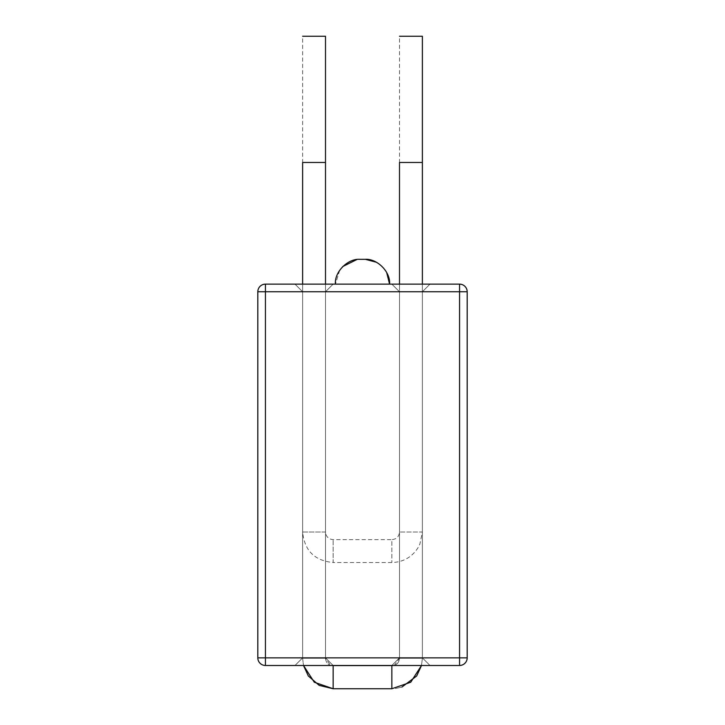 <?xml version="1.0" encoding="UTF-8"?>
<svg xmlns="http://www.w3.org/2000/svg" width="725" height="725" viewBox="0 0 725 725"><rect width="100%" height="100%" fill="white"/><g stroke="black" fill="none" stroke-linecap="round" stroke-linejoin="round"><path stroke-width="0.54" stroke-dasharray="3.62 2.72" d="M389.579 284.127L335.421 284.127L389.579 284.127M429.998 284.127L391.862 284.127L429.998 284.127L391.862 284.127L429.998 284.127L391.862 284.127L429.998 284.127L391.862 284.127L429.998 284.127L391.862 284.127L429.998 284.127L391.862 284.127L429.998 284.127L391.862 284.127L429.998 284.127L391.862 284.127L429.998 284.127L422.376 291.758L399.493 291.758L422.376 291.758L422.376 657.856L399.493 657.856L422.376 657.856L399.493 657.856L422.376 657.856L429.998 665.487L391.862 665.487L429.998 665.487L391.862 665.487L429.998 665.487L391.862 665.487L429.998 665.487L391.862 665.487L429.998 665.487L391.862 665.487L429.998 665.487L391.862 665.487L429.998 665.487L391.862 665.487L429.998 665.487L391.862 665.487L429.998 665.487L422.376 657.856L399.493 657.856L422.376 657.856L399.493 657.856L422.376 657.856L429.998 665.487L422.376 657.856L399.493 657.856L422.376 657.856L399.493 657.856L422.376 657.856L429.998 665.487L422.376 657.856L399.493 657.856L422.376 657.856L399.493 657.856L422.376 657.856L429.998 665.487L422.376 657.856L422.376 291.758L399.493 291.758L422.376 291.758L399.493 291.758L422.376 291.758L429.998 284.127L422.376 291.758L399.493 291.758L422.376 291.758L429.998 284.127L422.376 291.758L422.376 657.856L422.376 291.758L399.493 291.758L422.376 291.758L422.376 657.856L422.376 291.758L399.493 291.758L422.376 291.758L399.493 291.758L422.376 291.758L429.998 284.127L422.376 291.758L399.493 291.758L422.376 291.758L429.998 284.127M333.138 284.127L295.002 284.127L333.138 284.127L295.002 284.127L333.138 284.127L295.002 284.127L333.138 284.127L295.002 284.127L333.138 284.127L295.002 284.127L333.138 284.127L295.002 284.127L333.138 284.127L295.002 284.127L333.138 284.127L295.002 284.127L333.138 284.127L325.507 291.758L302.624 291.758L325.507 291.758L333.138 284.127L325.507 291.758L302.624 291.758L325.507 291.758L302.624 291.758L325.507 291.758L302.624 291.758L325.507 291.758L333.138 284.127L325.507 291.758L325.507 657.856L333.138 665.487L295.002 665.487L333.138 665.487L295.002 665.487L333.138 665.487L295.002 665.487L333.138 665.487L295.002 665.487L333.138 665.487L295.002 665.487L333.138 665.487L295.002 665.487L333.138 665.487L295.002 665.487L333.138 665.487L295.002 665.487L333.138 665.487L325.507 657.856L302.624 657.856L325.507 657.856L302.624 657.856L325.507 657.856L302.624 657.856L325.507 657.856L333.138 665.487L325.507 657.856L302.624 657.856L325.507 657.856L333.138 665.487L325.507 657.856L302.624 657.856L325.507 657.856L302.624 657.856L325.507 657.856L302.624 657.856L325.507 657.856L333.138 665.487L325.507 657.856L302.624 657.856L325.507 657.856L325.507 291.758L325.507 657.856L325.507 291.758L302.624 291.758L325.507 291.758L333.138 284.127L325.507 291.758L302.624 291.758L325.507 291.758L302.624 291.758L325.507 291.758L302.624 291.758L325.507 291.758L333.138 284.127M265.441 284.127L459.559 284.127A7.631 7.631 0 0 1 467.181 291.758L459.559 291.758L459.559 284.127A7.631 7.631 0 0 1 467.181 291.758L459.559 291.758L459.559 284.127A7.631 7.631 0 0 1 467.181 291.758L467.181 657.856L467.181 291.758A7.631 7.631 0 0 0 459.559 284.127L265.441 284.127L265.441 291.758L459.559 291.758L459.559 657.856L467.181 657.856L459.559 657.856L459.559 291.758L257.819 291.758A7.631 7.631 0 0 1 265.441 284.127L265.441 291.758L257.819 291.758A7.631 7.631 0 0 1 265.441 284.127A7.631 7.631 0 0 0 257.819 291.758A7.631 7.631 0 0 1 265.441 284.127M360.216 259.342L364.784 259.342L360.216 259.342M359.609 259.351L358.395 259.414L359.609 259.351M358.195 259.423L356.745 259.586L358.195 259.423M342.68 266.601L339.998 269.791L342.68 266.601M339.753 270.135L335.421 284.127L339.753 270.135M265.441 665.487L459.559 665.487L459.559 657.856L265.441 657.856L265.441 291.758L265.441 665.487A7.631 7.631 0 0 1 257.819 657.856L257.819 291.758L257.819 657.856L459.559 657.856L459.559 665.487L265.441 665.487A7.631 7.631 0 0 1 257.819 657.856L265.441 657.856L265.441 665.487A7.631 7.631 0 0 1 257.819 657.856A7.631 7.631 0 0 0 265.441 665.487M325.507 284.127L325.507 658.246C325.96 662.877 328.507 665.414 333.138 665.867L333.138 688.75L391.862 688.75L391.862 665.867C396.493 665.414 399.04 662.877 399.493 658.246L422.376 658.246L422.376 162.482L399.493 162.482L399.493 658.246C399.04 662.877 396.493 665.414 391.862 665.867L333.138 665.867L391.862 665.867C396.493 665.414 399.04 662.877 399.493 658.246L399.493 162.482L422.376 162.482L399.493 162.482L422.376 162.482L399.493 162.482L422.376 162.482L399.493 162.482L399.493 658.246L399.493 284.127M302.624 284.127L302.624 658.246L302.624 162.482L325.507 162.482L302.624 162.482L325.507 162.482L325.507 658.246L325.507 162.482L302.624 162.482L325.507 162.482L302.624 162.482L325.507 162.482L325.507 658.246C325.96 662.877 328.507 665.414 333.138 665.867C328.507 665.414 325.96 662.877 325.507 658.246L302.624 658.246L325.507 658.246L302.624 658.246L325.507 658.246L302.624 658.246L325.507 658.246L302.624 658.246L325.507 658.246L330.754 665.487M422.376 284.127L422.376 658.246L422.376 162.482L422.376 658.246L421.497 665.487L422.376 658.246L421.497 665.487L422.376 658.246L399.493 658.246L422.376 658.246L399.493 658.246L422.376 658.246L399.493 658.246L422.376 658.246L399.493 658.246L394.246 665.487M391.862 665.867L333.138 665.867L333.138 688.75L333.138 665.867M325.507 291.758L325.507 657.856L325.507 291.758M422.376 291.758L422.376 657.856L422.376 291.758M325.507 36.25L302.624 36.25L302.624 532.014L325.507 532.014L325.507 162.482M422.376 162.482L422.376 532.014L399.493 532.014L422.376 532.014L419.866 544.131L417.754 548.154C411.592 557.398 402.964 562.183 391.862 562.518L333.138 562.518L333.138 539.636L333.138 562.518C314.605 560.715 304.437 550.547 302.624 532.014L325.507 532.014C325.96 536.645 328.507 539.192 333.138 539.636L391.862 539.636L391.862 562.518L391.862 539.636C396.493 539.192 399.04 536.645 399.493 532.014L399.493 36.25L422.376 36.25M386.652 272.446L382.32 266.601L376.474 262.269L382.32 266.601L386.652 272.446M365.5 259.351L364.784 259.342L365.5 259.351M399.493 291.758L399.493 657.856L391.862 665.487L399.493 657.856L391.862 665.487L399.493 657.856L391.862 665.487L399.493 657.856L391.862 665.487L399.493 657.856L399.493 291.758L391.862 284.127L399.493 291.758L391.862 284.127L399.493 291.758L399.493 657.856L399.493 291.758L399.493 657.856L399.493 291.758L391.862 284.127L399.493 291.758L391.862 284.127L399.493 291.758L399.493 657.856L399.493 291.758M302.624 291.758L295.002 284.127L302.624 291.758L295.002 284.127L302.624 291.758L302.624 657.856L295.002 665.487L302.624 657.856L295.002 665.487L302.624 657.856L295.002 665.487L302.624 657.856L295.002 665.487L302.624 657.856L302.624 291.758L302.624 657.856L302.624 291.758L295.002 284.127L302.624 291.758L295.002 284.127L302.624 291.758L302.624 657.856L302.624 291.758M302.624 658.246L303.503 665.487L302.624 658.246L303.503 665.487L302.624 658.246L302.624 162.482L302.624 658.246M401.94 687.037L395.415 688.542L401.94 687.037M391.862 688.75L333.138 688.75"/><path stroke-width="1.09" d="M459.559 284.127L265.441 284.127A7.631 7.631 0 0 0 257.819 291.758L265.441 291.758L265.441 284.127A7.631 7.631 0 0 0 257.819 291.758L265.441 291.758L265.441 284.127L459.559 284.127L459.559 291.758L265.441 291.758L265.441 657.856L257.819 657.856A7.631 7.631 0 0 0 265.441 665.487L265.441 291.758L467.181 291.758A7.631 7.631 0 0 0 459.559 284.127L459.559 291.758L467.181 291.758A7.631 7.631 0 0 0 459.559 284.127M364.784 259.342L360.216 259.342L364.784 259.342C377.054 258.236 390.684 271.866 389.579 284.127C390.684 271.866 377.054 258.236 364.784 259.342M459.559 665.487L265.441 665.487L265.441 657.856L257.819 657.856L257.819 291.758L257.819 657.856A7.631 7.631 0 0 0 265.441 665.487L459.559 665.487A7.631 7.631 0 0 0 467.181 657.856L467.181 291.758L467.181 657.856A7.631 7.631 0 0 1 459.559 665.487A7.631 7.631 0 0 0 467.181 657.856A7.631 7.631 0 0 1 459.559 665.487L459.559 291.758L459.559 657.856L265.441 657.856L459.559 657.856L459.559 665.487A7.631 7.631 0 0 0 467.181 657.856L459.559 657.856L467.181 657.856A7.631 7.631 0 0 1 459.559 665.487M356.745 259.586L342.68 266.601L356.745 259.586M399.493 284.127L399.493 162.482L422.376 162.482L422.376 284.127M325.507 284.127L325.507 162.482L302.624 162.482L302.624 284.127M394.246 665.487L330.754 665.487M302.624 36.25L325.507 36.25L325.507 162.482M422.376 162.482L422.376 36.25L399.493 36.25M333.138 665.867L333.138 688.75L391.862 688.75L410.703 682.243L421.497 665.487L416.685 675.981L401.94 687.037L416.685 675.981L421.497 665.487L410.703 682.243L391.862 688.75L391.862 665.867M335.421 284.127C334.334 271.839 347.918 258.254 360.216 259.342C347.918 258.254 334.334 271.839 335.421 284.127M389.579 284.127L386.652 272.446L389.579 284.127M376.474 262.269L365.5 259.351L376.474 262.269M333.138 688.75L314.297 682.243L303.503 665.487L308.315 675.981L319.181 685.37L333.138 688.75L314.297 682.243L303.503 665.487L308.315 675.981L319.181 685.37L333.138 688.75L391.862 688.75"/></g></svg>
